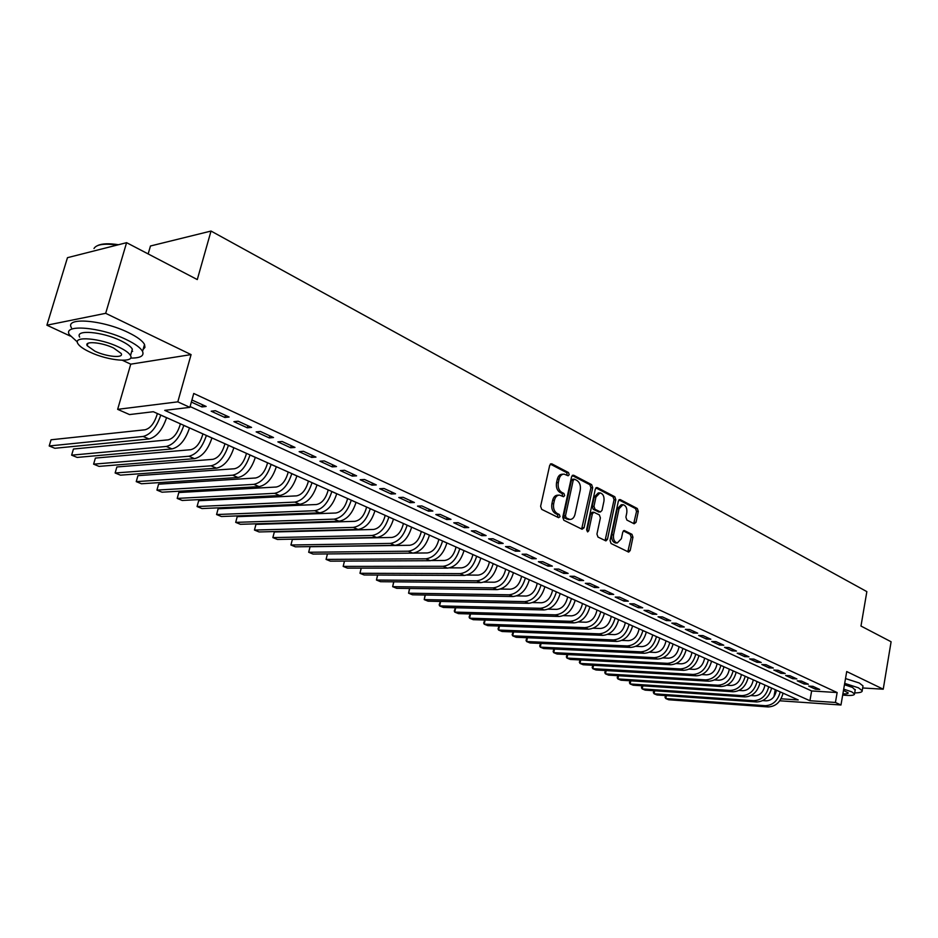 <?xml version="1.0" encoding="UTF-8"?>
<svg xmlns="http://www.w3.org/2000/svg" width="938" height="938" viewBox="0 0 938 938"><rect width="100%" height="100%" fill="white"/><g stroke="black" fill="none" stroke-linecap="round" stroke-linejoin="round"><path stroke-width="1.41" d="M569.225 474.687L568.487 472.553L551.814 463.841L549.715 465.271L540.616 506.286L541.707 509.369L558.602 517.682L560.056 516.639L559.306 514.505L557.137 513.438C554.17 511.48 553.021 508.22 553.678 503.647L554.428 500.247C555.343 496.847 557.055 495.135 559.587 495.112L563.539 496.718L564.653 495.592L563.902 493.458L561.756 492.368C558.802 490.386 557.664 487.115 558.321 482.578L559.06 479.189C559.951 475.847 561.639 474.159 564.125 474.124L568.135 475.789L569.225 474.687M567.209 475.378L566.704 472.646L550.325 464.099M557.981 517.377L557.524 514.563L555.355 513.496L557.137 513.438M562.612 496.319L562.132 493.54L559.974 492.45L561.756 492.368M634.147 523.779L636.034 522.337L638.297 511.421L637.312 508.513L620.299 499.626L618.377 501.044L610.063 540.569L611.072 543.512L628.683 552.107L630.195 550.512L632.951 537.216L631.966 534.32L624.274 530.521L622.762 532.092L621.378 538.717L617.298 542.961C614.32 542.035 613.065 539.327 613.546 534.812L619.01 508.818L622.996 504.667C625.998 505.582 627.252 508.314 626.783 512.828L625.892 517.131L626.877 520.051L634.147 523.779M190.097 406.564L811.64 690.954L837.142 692.549L835.43 702.456L840.976 705.001L779.783 700.792M126.595 242.672L105.677 313.315L46.9 325.193L67.466 257.68L126.595 242.672L197.285 279.571L211.027 231.053L866.853 591.62L860.978 626.045L891.1 641.768L883.233 689.196L846.721 671.549L840.976 705.001M122.409 360.286L130.745 364.167L191.082 354.599L105.677 313.315M191.082 354.599L177.81 401.851L189.875 407.362L164.725 410.363L809.916 700.733L835.43 702.456M837.142 692.549L193.744 393.468L189.875 407.362M592.687 487.654L591.655 484.653L573.634 475.238L571.605 476.668L562.753 517.213L563.82 520.25L582.076 529.243L584.081 527.754L592.687 487.654L590.917 487.737L589.885 484.747L572.192 475.507M597.307 487.608L614.812 496.753L615.82 499.708L607.472 539.291L605.913 540.898L597.975 537.064L596.943 534.097L600.39 517.893L599.37 514.927L593.906 512.254L592.359 513.836L588.736 530.791L587.622 531.916L586.602 529.736L595.325 489.026L597.307 487.608L596.158 487.654M862.667 687.976L883.233 689.196M191.352 402.062L201.951 406.94L206.161 406.447L191.927 399.998M229.118 417.035L215.4 410.715L211.191 411.196L224.886 417.492L229.118 417.035M251.572 427.388L238.158 421.209L233.925 421.654L247.315 427.81L251.572 427.388M273.509 437.518L260.401 431.468L256.144 431.879L269.241 437.905L273.509 437.518M294.978 447.414L282.15 441.493L277.883 441.88L290.686 447.766L294.978 447.414M315.965 457.099L303.431 451.307L299.14 451.659L311.662 457.416L315.965 457.099M336.508 466.573L324.231 460.91L319.928 461.226L332.193 466.866L336.508 466.573M356.604 475.836L344.598 470.301L340.283 470.583L352.278 476.105L356.604 475.836M376.279 484.923L364.53 479.494L360.192 479.752L371.94 485.157L376.279 484.923M395.543 493.798L384.041 488.499L379.691 488.721L391.205 494.009L395.543 493.798M414.408 502.51L403.141 497.304L398.791 497.503L410.058 502.686L414.408 502.51M432.887 511.034L421.842 505.934L417.492 506.11L428.525 511.187L432.887 511.034M450.99 519.382L440.168 514.387L435.818 514.54L446.629 519.511L450.99 519.382M468.73 527.566L458.131 522.677L453.769 522.794L464.369 527.672L468.73 527.566M486.119 535.586L475.73 530.791L471.357 530.885L481.745 535.668L486.119 535.586M503.167 543.442L492.978 538.752L488.604 538.822L498.793 543.512L503.167 543.442M519.875 551.157L509.885 546.549L505.512 546.608L515.501 551.204L519.875 551.157M536.266 558.72L526.476 554.194L522.103 554.229L531.893 558.743L536.266 558.72M552.341 566.13L542.739 561.698L538.365 561.71L547.968 566.142L552.341 566.13M568.123 573.411L558.696 569.061L554.323 569.061L563.75 573.388L568.123 573.411M583.6 580.54L574.349 576.284L569.976 576.26L579.227 580.516L583.6 580.54M598.784 587.551L589.709 583.366L585.335 583.33L594.422 587.505L598.784 587.551M613.698 594.434L604.775 590.319L600.414 590.26L609.337 594.364L613.698 594.434M628.331 601.176L619.584 597.143L615.222 597.072L623.969 601.106L628.331 601.176M642.706 607.812L634.111 603.849L629.75 603.755L638.344 607.718L642.706 607.812M656.823 614.32L648.381 610.427L644.031 610.333L652.473 614.214L656.823 614.32M670.682 620.721L662.392 616.899L658.042 616.782L666.343 620.593L670.682 620.721M684.306 627.006L676.157 623.242L671.819 623.113L679.968 626.865L684.306 627.006M697.684 633.173L689.688 629.48L685.35 629.339L693.358 633.021L697.684 633.173M710.84 639.235L702.972 635.612L698.646 635.46L706.513 639.071L710.84 639.235M723.761 645.203L716.034 641.639L711.719 641.463L719.446 645.027L723.761 645.203M736.471 651.066L728.873 647.56L724.558 647.372L732.156 650.878L736.471 651.066M748.958 656.823L741.489 653.376L737.186 653.188L744.655 656.623L748.958 656.823M761.246 662.486L753.894 659.097L749.603 658.898L756.954 662.275L761.246 662.486M773.322 668.067L766.1 664.725L761.808 664.514L769.043 667.844L773.322 668.067M785.2 673.543L778.094 670.271L773.815 670.037L780.932 673.308L785.2 673.543M796.89 678.936L789.902 675.712L785.634 675.477L792.622 678.69L796.89 678.936M808.392 684.236L801.509 681.07L797.253 680.824L804.136 683.99L808.392 684.236M808.685 686.077L815.45 689.196L819.706 689.453L812.941 686.335L808.685 686.077M211.027 231.053L150.479 245.991L148.157 253.928M775.222 689.665L773.944 696.688M781.061 698.787L798.238 699.947L153.316 411.723L129.514 414.573L117.649 409.343L177.81 401.851M130.745 364.167L117.649 409.343M46.9 325.193L70.28 336.062M811.64 690.954L809.916 700.733M201.951 406.94L202.549 404.782M224.886 417.492L225.472 415.358M247.315 427.81L247.89 425.688M269.241 437.905L269.804 435.807M290.686 447.766L291.237 445.691M311.662 457.416L312.202 455.352M332.193 466.866L332.709 464.814M352.278 476.105L352.794 474.077M371.94 485.157L372.445 483.152M391.205 494.009L391.685 492.028M410.058 502.686L410.539 500.716M428.525 511.187L428.994 509.228M446.629 519.511L447.086 517.577M464.369 527.672L464.814 525.749M481.745 535.668L482.191 533.769M498.793 543.512L499.215 541.625M515.501 551.204L515.923 549.328M531.893 558.743L532.303 556.891M547.968 566.142L548.378 564.301M563.75 573.388L564.137 571.57M579.227 580.516L579.614 578.711M594.422 587.505L594.798 585.711M609.337 594.364L609.7 592.593M623.969 601.106L624.333 599.335M638.344 607.718L638.708 605.971M652.473 614.214L652.825 612.479M666.343 620.593L666.684 618.869M679.968 626.865L680.308 625.154M693.358 633.021L693.686 631.333M706.513 639.071L706.842 637.394M719.446 645.027L719.763 643.362M732.156 650.878L732.472 649.225M744.655 656.623L744.971 654.982M756.954 662.275L757.247 660.645M769.043 667.844L769.336 666.226M780.932 673.308L781.225 671.702M792.622 678.69L792.915 677.095M804.136 683.99L804.417 682.407M815.45 689.196L815.732 687.624M563.222 474.182L562.343 474.229C559.869 474.253 558.18 475.941 557.289 479.283L559.06 479.189M559.974 492.45C557.031 490.457 555.882 487.197 556.539 482.66L557.289 479.283M558.72 495.147L557.805 495.182C555.284 495.205 553.561 496.917 552.658 500.317L554.428 500.247M555.355 513.496C552.388 511.538 551.239 508.279 551.907 503.718L552.658 500.317M581.654 529.032L590.917 487.737M574.654 479.259L573.224 480.256L565.485 515.806L566.224 517.928L569.882 519.441C572.403 519.418 574.115 517.706 575.006 514.305L580.247 490.105C580.892 485.626 579.766 482.402 576.882 480.42L574.654 479.259M572.872 479.341L571.453 480.35L573.224 480.256M568.885 519.476L564.453 517.987L563.703 515.865L571.453 480.35M595.9 487.877L613.042 496.823L614.812 496.753M605.069 540.558L614.05 499.778L613.042 496.823M593.672 512.265L592.136 512.312L590.577 513.895L586.954 530.826L588.736 530.791M603.955 501.162C604.435 496.565 603.134 493.787 600.027 492.86L595.947 497.034L593.977 506.286L595.009 509.275L600.461 511.949L601.997 510.378L603.955 501.162M599.37 492.884L598.256 492.931L594.176 497.105L595.947 497.034M598.913 511.996L593.226 509.334L592.195 506.344L594.176 497.105M622.386 504.691L621.226 504.738L617.239 508.877L619.01 508.818M616.067 542.973L615.527 542.985C612.549 542.07 611.295 539.362 611.775 534.848L617.239 508.877M627.815 551.755L631.18 537.251L630.195 534.343L623.348 530.896M633.701 523.545L636.527 511.468L635.542 508.572L618.928 499.895M157.35 413.529L156.763 415.581C153.973 423.742 150.08 428.467 145.062 429.78L51.051 439.781L49.198 445.972L143.162 436.451C150.69 434.505 156.564 427.4 160.761 415.124L160.773 415.065M49.198 445.972L54.85 448.282L148.99 438.972C156.529 437.049 162.391 429.956 166.565 417.715L166.589 417.656M97.88 245.463C102.136 243.517 109.007 243.27 118.493 244.724M117.227 245.053C104.153 243.259 96.403 244.419 93.988 248.523M130.593 358.093C140.395 358.14 144.37 355.912 142.541 351.41C140.606 347.822 135.236 343.894 126.454 339.65C100.894 326.963 62.201 323.798 69.4 334.702L77.362 341.971M143.08 349.534L144.944 347.377L144.534 344.504C142.611 340.869 137.265 336.918 128.506 332.638C102.992 319.881 64.312 316.798 71.464 327.808M79.695 337.152C74.594 329.308 102.312 331.595 120.685 340.67C127.04 343.742 130.933 346.568 132.352 349.182L131.308 352.782M118.809 347.107C100.401 338.079 72.66 335.745 77.795 343.507C79.367 346.181 83.412 349.042 89.942 352.102C108.187 360.86 135.213 363.241 130.511 355.549C129.069 352.969 125.176 350.155 118.809 347.107M94.984 351.234C106.756 356.909 124.25 358.433 121.166 353.474L113.58 348.01C101.738 342.229 83.939 340.717 87.199 345.712L94.984 351.234M131.742 351.281L132.645 351.304M854.706 692.889C859.923 692.854 862.421 692.127 862.198 690.685L858.434 687.8L844.692 683.368M862.878 686.663L863.007 685.913L859.243 682.993L845.513 678.561M844.458 684.717L852.525 687.448L855.175 690.075M842.687 695.046C850.496 695.867 854.448 695.492 854.518 693.932L851.774 691.857L843.696 689.137M842.899 693.803C846.498 694.003 848.269 693.686 848.198 692.865L843.485 690.427M180.366 423.812L179.803 425.852C177.059 433.919 173.178 438.585 168.137 439.852L73.445 449.021L71.628 455.165L166.284 446.453C173.858 444.589 179.697 437.577 183.813 425.43L183.836 425.371M71.628 455.165L77.174 457.427L171.982 448.915C179.557 447.074 185.396 440.086 189.499 427.963L189.523 427.904M202.878 433.884L202.327 435.9C199.642 443.885 195.772 448.493 190.707 449.701L95.383 458.084L93.612 464.158L188.901 456.243C196.499 454.438 202.327 447.532 206.372 435.502L206.383 435.443M93.612 464.158L99.041 466.385L194.471 458.647C202.08 456.876 207.896 449.982 211.929 437.987L211.941 437.929M224.909 443.721L224.358 445.726C221.72 453.629 217.862 458.166 212.785 459.339L116.875 466.96L115.14 472.987L211.015 465.811C218.648 464.087 224.452 457.263 228.426 445.362L228.438 445.304M115.14 472.987L120.463 475.156L216.467 468.168C224.112 466.467 229.904 459.667 233.867 447.789L233.879 447.731M246.448 453.347L245.92 455.329C243.329 463.161 239.483 467.64 234.383 468.766L137.933 475.66L136.245 481.628L232.659 475.179C240.316 473.514 246.096 466.796 250 455L250.024 454.942M137.933 475.66L136.245 481.628L141.45 483.762L237.994 477.489C245.662 475.847 251.443 469.141 255.324 457.381L255.335 457.322M267.541 462.774L267.025 464.732C264.469 472.494 260.635 476.914 255.523 477.993L158.581 484.184L156.927 490.105L253.835 484.348C261.514 482.753 267.283 476.117 271.117 464.439L271.129 464.38M158.581 484.184L156.927 490.105L162.028 492.192L259.064 486.611C266.755 485.028 272.501 478.415 276.323 466.761L276.335 466.714M288.177 472.002L287.673 473.948C285.164 481.628 281.353 485.978 276.218 487.021L178.818 492.532L177.2 498.406L274.564 493.318C282.279 491.782 288.013 485.239 291.788 473.678L291.8 473.62M178.818 492.532L177.2 498.406L182.207 500.458L279.676 495.534C287.391 494.009 293.125 487.49 296.877 475.953L296.9 475.894M308.391 481.03L307.887 482.953C305.425 490.562 301.626 494.865 296.478 495.874L198.668 500.728L197.074 506.543L294.86 502.1C302.599 500.634 308.309 494.162 312.014 482.718L312.026 482.66M198.668 500.728L197.074 506.543L201.987 508.56L299.879 504.269C307.605 502.815 313.315 496.366 317.009 484.946L317.021 484.887M328.171 489.871L327.69 491.782C325.263 499.321 321.476 503.565 316.329 504.527L218.132 508.759L216.572 514.54L314.746 510.706C322.484 509.287 328.183 502.909 331.829 491.571L331.841 491.512M218.132 508.759L216.572 514.54L221.391 516.51L319.647 512.828C327.397 511.433 333.084 505.066 336.719 493.751L336.73 493.693M347.552 498.535L347.083 500.423C344.703 507.892 340.928 512.089 335.769 513.016L237.22 516.65L235.696 522.372L334.221 519.136C341.983 517.776 347.646 511.48 351.234 500.235L351.246 500.189M237.22 516.65L235.696 522.372L240.421 524.307L339.028 521.211C346.79 519.863 352.454 513.59 356.018 502.381L356.03 502.322M366.547 507.024L366.078 508.9C363.745 516.287 359.981 520.438 354.81 521.329L255.957 524.377L254.456 530.052L353.298 527.391C361.071 526.089 366.723 519.863 370.24 508.736L370.252 508.677M255.957 524.377L254.456 530.052L259.087 531.952L358.011 529.431C365.785 528.141 371.425 521.938 374.93 510.835L374.942 510.776M385.155 515.337L384.697 517.201C382.399 524.518 378.659 528.61 373.476 529.466L274.33 531.975L272.864 537.603L371.987 535.481C379.773 534.226 385.401 528.082 388.871 517.061L388.883 517.002M274.33 531.975L272.864 537.603L277.413 539.456L376.607 537.486C384.392 536.243 390.009 530.111 393.468 519.113L393.479 519.054M403.387 523.486L402.941 525.327C400.678 532.585 396.95 536.63 391.767 537.451L292.375 539.42L290.932 545.001L390.314 543.419C398.111 542.211 403.715 536.137 407.127 525.221L407.139 525.163M292.375 539.42L290.932 545.001L295.4 546.831L394.839 545.377C402.637 544.181 408.229 538.131 411.63 527.226L411.641 527.179M421.268 531.483L420.834 533.3C418.606 540.499 414.889 544.486 409.707 545.283L310.079 546.725L308.672 552.259L408.276 551.192C416.085 550.031 421.654 544.04 425.02 533.218L425.031 533.159M310.079 546.725L308.672 552.259L313.046 554.065L412.72 553.115C420.517 551.966 426.087 545.986 429.428 535.188L429.452 535.129M438.796 539.315L438.374 541.12C436.182 548.249 432.477 552.201 427.282 552.951L413.283 553.092M442.572 541.003L442.56 541.05C439.254 551.779 433.696 557.7 425.899 558.814L326.072 559.4L327.456 553.924L326.072 559.4L330.375 561.159L430.249 560.701C438.046 559.599 443.604 553.69 446.887 542.985L446.898 542.938M455.985 546.995L455.575 548.789C453.406 555.859 449.736 559.751 444.53 560.478L431.902 560.537M459.772 548.683L459.761 548.742C456.513 559.376 450.979 565.227 443.17 566.294L343.179 566.4L344.469 561.1L343.179 566.4L347.4 568.135L447.438 568.135C455.247 567.08 460.769 561.252 464.005 550.641L464.029 550.583M472.846 554.534L472.435 556.316C470.313 563.316 466.655 567.162 461.449 567.865L449.701 567.865M361.236 568.135L359.969 573.282L364.12 574.982L464.298 575.44C472.107 574.419 477.606 568.663 480.807 558.145L480.819 558.087M361.177 568.135L359.969 573.282L460.112 573.622C467.921 572.602 473.432 566.822 476.633 556.281L476.645 556.222M489.39 561.921L488.991 563.691C486.892 570.632 483.246 574.443 478.052 575.111L467.018 575.064M377.674 575.041L376.455 580.036L380.535 581.701L480.854 582.604C488.663 581.63 494.138 575.932 497.281 565.508L497.292 565.45M377.58 575.041L376.455 580.036L476.739 580.821C484.547 579.836 490.035 574.126 493.189 563.679L493.2 563.621M505.629 569.178L505.23 570.925C503.167 577.808 499.532 581.572 494.338 582.217L483.949 582.123M393.831 581.83L392.659 586.672L396.668 588.314L497.081 589.627C504.89 588.701 510.342 583.061 513.438 572.731L513.449 572.672M393.702 581.818L392.659 586.672L493.06 587.88C500.857 586.942 506.321 581.29 509.428 570.937L509.44 570.879M521.551 576.295L521.165 578.031C519.136 584.855 515.513 588.572 510.319 589.193L500.505 589.064M409.707 588.489L408.581 593.191L412.521 594.809L513.016 596.521C520.825 595.63 526.253 590.061 529.302 579.813L529.313 579.766M409.531 588.478L408.581 593.191L509.064 594.809C516.873 593.906 522.302 588.325 525.362 578.054L525.374 578.007M537.193 583.284L536.806 585.007C534.801 591.772 531.213 595.454 526.019 596.04L516.732 595.888M425.301 595.032L424.222 599.605L428.091 601.188L528.669 603.298C536.466 602.442 541.871 596.931 544.872 586.778L544.884 586.719M425.102 595.02L424.222 599.605L524.776 601.61C532.585 600.754 537.99 595.231 541.015 585.042L544.872 586.778M552.541 590.143L552.165 591.855C550.196 598.561 546.608 602.196 541.425 602.759L532.632 602.583M556.363 591.913L560.174 593.555C557.195 603.673 551.825 609.125 544.028 609.946L443.404 607.461L439.594 605.901L540.206 608.293C548.003 607.461 553.397 602.008 556.363 591.913L556.375 591.855M440.637 601.457L439.594 605.901L439.195 604.764L440.391 601.446M567.607 596.885L567.244 598.573C565.297 605.221 561.733 608.821 556.551 609.372L548.214 609.161M455.716 607.765L454.719 612.092L458.448 613.628L559.107 616.465C566.892 615.691 572.25 610.298 575.17 600.308L575.182 600.261M455.422 607.754L454.285 610.955L454.719 612.092L555.366 614.847C563.152 614.062 568.51 608.656 571.441 598.643L571.453 598.596M582.416 603.497L582.052 605.174C580.141 611.775 576.589 615.328 571.406 615.856L563.504 615.633M470.536 613.968L469.575 618.189L473.244 619.69L573.915 622.879C581.701 622.129 587.036 616.805 589.908 606.898L589.92 606.851M470.208 613.956L469.117 617.04L469.575 618.189L570.245 621.284C578.031 620.534 583.366 615.187 586.25 605.268L589.908 606.898M596.955 609.993L596.603 611.658C594.704 618.201 591.175 621.718 586.004 622.222L578.512 621.988M485.11 620.065L484.184 624.169L487.795 625.646L588.466 629.175C596.251 628.46 601.551 623.195 604.389 613.37L604.4 613.323M484.747 620.053L483.703 623.031L484.184 624.169L584.855 627.616C592.64 626.889 597.952 621.613 600.789 611.764L600.801 611.717M611.236 616.372L610.896 618.025C609.02 624.52 605.502 628.003 600.332 628.472L593.226 628.237M499.45 626.056L498.559 630.055L502.111 631.509L602.771 635.366C610.532 634.686 615.809 629.468 618.611 619.725L618.623 619.678M499.039 626.045L498.055 628.906L498.559 630.055L599.218 633.83C606.98 633.138 612.268 627.909 615.082 618.154L615.094 618.095M625.271 622.644L624.931 624.286C623.09 630.723 619.584 634.17 614.425 634.627L607.683 634.369M513.555 631.954L512.687 635.847L516.181 637.277L616.817 641.451C624.567 640.795 629.832 635.636 632.587 625.974L632.599 625.927M513.098 631.931L512.16 634.698L512.687 635.847L613.323 639.939C621.085 639.27 626.35 634.1 629.117 624.415L629.128 624.368M639.059 628.812L638.731 630.442C636.914 636.82 633.431 640.232 628.272 640.666L621.882 640.408M527.426 637.746L526.593 641.545L530.029 642.952L630.617 647.419C638.368 646.798 643.597 641.698 646.317 632.106L646.329 632.06M526.922 637.723L526.042 640.396L526.593 641.545L627.194 645.942C634.932 645.309 640.173 640.185 642.905 630.582L642.917 630.535M652.614 634.874L652.285 636.48C650.491 642.811 647.021 646.188 641.873 646.61L635.823 646.341M541.074 643.445L540.265 647.15L543.653 648.533L644.183 653.294C651.922 652.696 657.128 647.654 659.813 638.145L659.824 638.086M540.534 643.421L539.702 645.989L540.265 647.15L640.818 651.84C648.557 651.23 653.774 646.165 656.459 636.644L656.471 636.597M665.933 640.818L665.617 642.424C663.846 648.709 660.399 652.051 655.252 652.438L649.518 652.18M554.51 649.049L553.725 652.66L557.055 654.02L657.526 659.062C665.253 658.499 670.436 653.505 673.085 644.066L673.097 644.019M553.924 649.014L553.139 651.511L553.725 652.66L654.208 657.632C661.935 657.057 667.129 652.051 669.791 642.6L669.791 642.553M679.03 646.681L678.713 648.264C676.978 654.501 673.543 657.808 668.407 658.183L662.967 657.913M567.725 654.56L566.974 658.089L570.245 659.426L670.647 664.749C678.35 664.21 683.509 659.262 686.124 649.893L686.135 649.846M567.091 654.525L566.353 656.928L566.974 658.089L667.387 663.33C675.09 662.791 680.261 657.831 682.887 648.451L682.899 648.404M691.916 652.426L691.599 654.009C689.887 660.2 686.464 663.471 681.34 663.823L676.192 663.553M580.739 659.989L580.012 663.424L583.237 664.749L683.532 670.33C691.236 669.814 696.371 664.913 698.951 655.627L698.962 655.58M580.059 659.942L579.367 662.275L580.012 663.424L680.331 668.935C688.035 668.419 693.17 663.506 695.762 654.208L695.773 654.161M704.579 658.089L704.274 659.66C702.574 665.792 699.173 669.04 694.05 669.38L689.196 669.111M593.543 665.323L592.839 668.677L596.017 669.978L696.219 675.817C703.899 675.325 709.011 670.482 711.555 661.267L711.567 661.22M592.828 665.277L592.183 667.528L592.839 668.677L693.065 674.445C700.756 673.953 705.868 669.099 708.425 659.86L708.436 659.813M717.031 663.658L716.738 665.218C715.061 671.303 711.672 674.516 706.56 674.832L701.964 674.574M606.147 670.576L605.467 673.859L608.598 675.137L708.694 681.211C716.362 680.754 721.451 675.946 723.96 666.801L723.972 666.766M605.385 670.529L604.799 672.698L605.467 673.859L705.599 679.874C713.267 679.405 718.356 674.586 720.888 665.429L720.888 665.382M729.283 669.134L728.99 670.682C727.337 676.72 723.96 679.898 718.871 680.202L714.533 679.944M618.564 675.747L617.908 678.948L620.991 680.214L720.97 686.522C728.615 686.088 733.68 681.328 736.166 672.253L736.178 672.218M617.767 675.688L617.216 677.799L617.908 678.948L717.922 685.209C725.578 684.763 730.643 679.991 733.129 670.905L733.141 670.858M741.337 674.528L741.055 676.052C739.425 682.055 736.06 685.197 730.972 685.49L726.88 685.232M630.793 680.836L630.148 683.966L633.185 685.209L733.047 691.752C740.68 691.341 745.722 686.628 748.172 677.623L748.172 677.576M629.949 680.777L629.445 682.805L630.148 683.966L730.045 690.45C737.678 690.028 742.732 685.315 745.182 676.286L745.194 676.239M753.202 679.827L752.921 681.34C751.303 687.296 747.961 690.415 742.884 690.685L739.038 690.438M642.835 685.842L642.213 688.914L645.203 690.134L744.924 696.899C752.546 696.5 757.564 691.834 759.979 682.899L759.991 682.852M641.944 685.784L641.486 687.753L642.213 688.914L741.97 695.621C749.591 695.222 754.621 690.544 757.048 681.586L757.048 681.539M764.869 685.033L764.599 686.546C763.004 692.455 759.674 695.55 754.609 695.808L750.986 695.562M654.689 690.778L654.091 693.78L657.034 694.976L756.614 701.952C764.212 701.589 769.219 696.969 771.599 688.093L771.611 688.046M653.763 690.708L653.352 692.619L654.091 693.78L753.706 700.698C761.316 700.323 766.323 695.691 768.714 686.804L768.726 686.757M776.359 690.169L776.089 691.669C774.518 697.544 771.2 700.592 766.147 700.838L762.746 700.604M780.193 691.939L783.054 693.159C780.686 702.011 775.714 706.584 768.128 706.935L668.688 699.76L665.792 698.564L765.267 705.693C772.853 705.341 777.837 700.756 780.193 691.939L780.205 691.892M666.379 695.633L665.792 698.564L665.042 697.415L665.405 695.562M566.704 472.646L568.487 472.553M557.524 514.563L559.306 514.505M562.132 493.54L563.902 493.458M556.539 482.66L558.321 482.578M551.907 503.718L553.678 503.647M550.536 463.911L551.814 463.841M582.31 527.789L584.081 527.754M572.426 475.308L573.634 475.238M589.885 484.747L591.655 484.653M563.703 515.865L565.485 515.806M564.453 517.987L566.224 517.928M566.716 519.101L568.487 519.054M614.05 499.778L615.82 499.708M605.69 539.327L607.472 539.291M590.577 513.895L592.359 513.836M592.195 506.344L593.977 506.286M593.226 509.334L595.009 509.275M598.256 511.89L600.027 511.831M611.775 534.848L613.546 534.812M623.664 530.662L624.673 530.638M630.195 534.343L631.966 534.32M631.18 537.251L632.951 537.216M628.425 550.536L630.195 550.512M619.221 499.661L620.299 499.626M635.542 508.572L637.312 508.513M636.527 511.468L638.297 511.421M634.264 522.384L636.034 522.337M160.761 415.124L166.565 417.715M143.162 436.451L148.99 438.972M183.813 425.43L189.499 427.963M166.284 446.453L171.982 448.915M206.372 435.502L211.929 437.987M188.901 456.243L194.471 458.647M228.426 445.362L233.867 447.789M211.015 465.811L216.467 468.168M250 455L255.324 457.381M232.659 475.179L237.994 477.489M271.117 464.439L276.323 466.761M253.835 484.348L259.064 486.611M291.788 473.678L296.877 475.953M274.564 493.318L279.676 495.534M312.014 482.718L317.009 484.946M294.86 502.1L299.879 504.269M331.829 491.571L336.719 493.751M314.746 510.706L319.647 512.828M351.234 500.235L356.018 502.381M334.221 519.136L339.028 521.211M370.24 508.736L374.93 510.835M353.298 527.391L358.011 529.431M388.871 517.061L393.468 519.113M371.987 535.481L376.607 537.486M407.127 525.221L411.63 527.226M390.314 543.419L394.839 545.377M425.02 533.218L429.428 535.188M408.276 551.192L412.72 553.115M442.56 541.05L446.887 542.985M425.899 558.814L430.249 560.701M459.761 548.742L464.005 550.641M443.17 566.294L447.438 568.135M476.633 556.281L480.807 558.145M460.112 573.622L464.298 575.44M493.189 563.679L497.281 565.508M476.739 580.821L480.854 582.604M509.428 570.937L513.438 572.731M493.06 587.88L497.081 589.627M525.362 578.054L529.302 579.813M509.064 594.809L513.016 596.521M524.776 601.61L528.669 603.298M540.206 608.293L544.028 609.946M571.441 598.643L575.17 600.308M555.366 614.847L559.107 616.465M570.245 621.284L573.915 622.879M600.789 611.764L604.389 613.37M584.855 627.616L588.466 629.175M615.082 618.154L618.611 619.725M599.218 633.83L602.771 635.366M629.117 624.415L632.587 625.974M613.323 639.939L616.817 641.451M642.905 630.582L646.317 632.106M627.194 645.942L630.617 647.419M656.459 636.644L659.813 638.145M640.818 651.84L644.183 653.294M669.791 642.6L673.085 644.066M654.208 657.632L657.526 659.062M682.887 648.451L686.124 649.893M667.387 663.33L670.647 664.749M695.762 654.208L698.951 655.627M680.331 668.935L683.532 670.33M708.425 659.86L711.555 661.267M693.065 674.445L696.219 675.817M720.888 665.429L723.96 666.801M705.599 679.874L708.694 681.211M733.129 670.905L736.166 672.253M717.922 685.209L720.97 686.522M745.182 676.286L748.172 677.623M730.045 690.45L733.047 691.752M757.048 681.586L759.979 682.899M741.97 695.621L744.924 696.899M768.714 686.804L771.599 688.093M753.706 700.698L756.614 701.952M765.267 705.693L768.128 706.935M572.543 479.248L574.126 479.166M568.111 519.5L569.882 519.441M598.679 512.007L600.461 511.949M615.527 542.985L617.298 542.961M87.902 343.355L87.199 345.712M132.352 349.182L130.511 355.549M142.541 351.41L144.534 344.504M855.268 689.536L854.518 693.932M862.198 690.685L863.007 685.913"/></g></svg>
